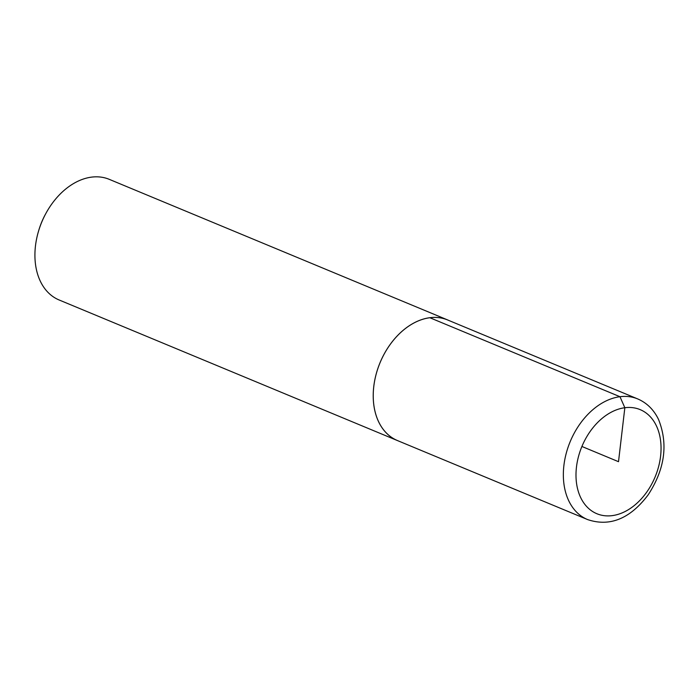 <?xml version="1.0" encoding="UTF-8"?>
<svg xmlns="http://www.w3.org/2000/svg" width="699" height="699" viewBox="0 0 699 699"><rect width="100%" height="100%" fill="white"/><g stroke="black" fill="none" stroke-linecap="round" stroke-linejoin="round"><path stroke-width="1.05" d="M448.741 320.43A65.322 45.951 112.6 0 0 447.57 319.915L109.271 179.346A65.322 45.951 112.6 0 0 91.552 177.127A65.322 45.951 112.6 0 0 45.828 213.536L45.33 214.444A58.157 40.909 112.6 0 0 38.908 229.91L38.611 230.897A65.322 45.951 112.6 0 0 59.135 299.985L397.443 440.562A65.322 45.951 112.6 0 0 398.622 441.025M45.828 213.536A65.322 45.951 112.6 0 0 38.611 230.897M581.9 446.469L618.51 461.69L624.845 407.727L619.969 396.709L429.85 317.73A65.295 45.924 112.6 0 1 447.561 319.941A65.322 45.951 112.6 0 0 429.85 317.704A65.322 45.951 112.6 0 0 376.071 374.446A65.322 45.951 112.6 0 0 397.443 440.562L587.562 519.558C613.294 528.287 633.329 514.621 648.218 494.77C664.889 469.108 668.331 444.005 658.537 419.47C653.845 409.736 646.89 402.886 637.689 398.919A65.322 45.951 112.6 0 0 619.969 396.709A65.322 45.951 112.6 0 0 566.199 453.441A65.322 45.951 112.6 0 0 587.562 519.558M429.85 317.73A65.295 45.924 112.6 0 0 376.088 374.446A65.295 45.924 112.6 0 0 397.443 440.536M624.845 407.727A56.366 39.642 112.6 0 0 578.929 493.337A56.366 39.642 112.6 0 0 651.756 483.996A56.366 39.642 112.6 0 0 624.845 407.727M447.561 319.941L637.689 398.919"/></g></svg>
